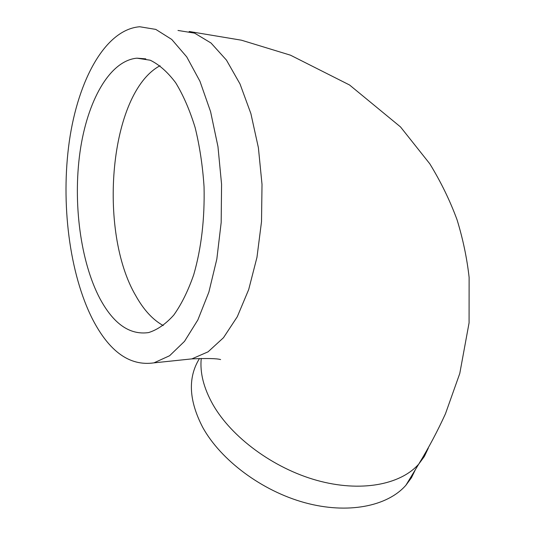 <?xml version="1.0" encoding="UTF-8"?>
<svg xmlns="http://www.w3.org/2000/svg" width="535" height="535" viewBox="0 0 535 535"><rect width="100%" height="100%" fill="white"/><g stroke="black" fill="none" stroke-linecap="round" stroke-linejoin="round"><path stroke-width="0.8" d="M415.474 469.476L411.455 477.715L405.925 485.225C387.434 506.411 347.67 514.449 304.703 502.659C261.762 490.883 220.828 460.174 202.758 427.438C188.768 400.468 187.685 377.483 199.508 358.477M99.824 298.423C80.491 261.622 72.874 203.186 79.982 152.221C87.105 101.423 109.441 60.629 136.933 58.175L150.221 60.214C159.129 64.541 167.602 72.038 175.647 82.711C183.251 95.13 189.744 110.076 195.128 127.557C199.695 146.162 202.671 165.897 204.049 186.748C204.791 218.889 201.354 248.213 193.724 274.729C188.093 290.886 181.439 304.335 173.775 315.075C165.716 324.056 157.303 329.888 148.536 332.589C129.671 335.218 113.433 323.829 99.824 298.423M92.655 319.415C69.383 273.746 60.569 203.066 69.323 141.28C78.117 79.782 105.402 29.438 139.722 26.75L155.805 29.405L171.742 39.443L186.735 56.884L199.956 81.28L210.596 111.688L217.966 146.643L221.57 184.281L221.176 222.486L216.829 259.094L208.871 292.117L197.856 319.923L184.501 341.357L169.602 355.735L153.926 362.864C129.885 366.321 109.461 351.843 92.655 319.415M428.334 448.076L424.349 456.469L418.744 464.086C400.381 484.931 360.329 492.514 316.76 480.343C273.224 468.185 231.494 437.215 212.897 404.52C203.695 388.089 199.809 372.728 201.247 358.43M163.249 325.581C152.91 319.87 143.828 310.046 136.004 296.109C97.477 231.321 109.287 92.869 160.039 65.725M177.981 30.455L194.6 33.137L211.024 43.014L226.445 60.101L240.008 83.948L250.888 113.621L258.392 147.713L262.016 184.394L261.515 221.63L256.967 257.328L248.695 289.555L237.293 316.727L223.483 337.705L208.068 351.829L191.864 358.885L183.09 359.801M189.163 31.485L241.472 40.205L290.492 55.192L349.542 84.985L400.514 126.929L429.806 163.81C440.934 181.987 450.029 200.672 457.084 219.865C462.982 239.152 466.995 258.338 469.121 277.424L469.075 322.866L459.779 373.463L445.461 413.776C437.603 431.023 428.702 447.795 418.744 464.086L405.925 485.225M136.933 58.175L145.808 58.863M153.926 362.864L191.864 358.885C207.413 358.243 216.996 358.477 220.607 359.573"/></g></svg>
